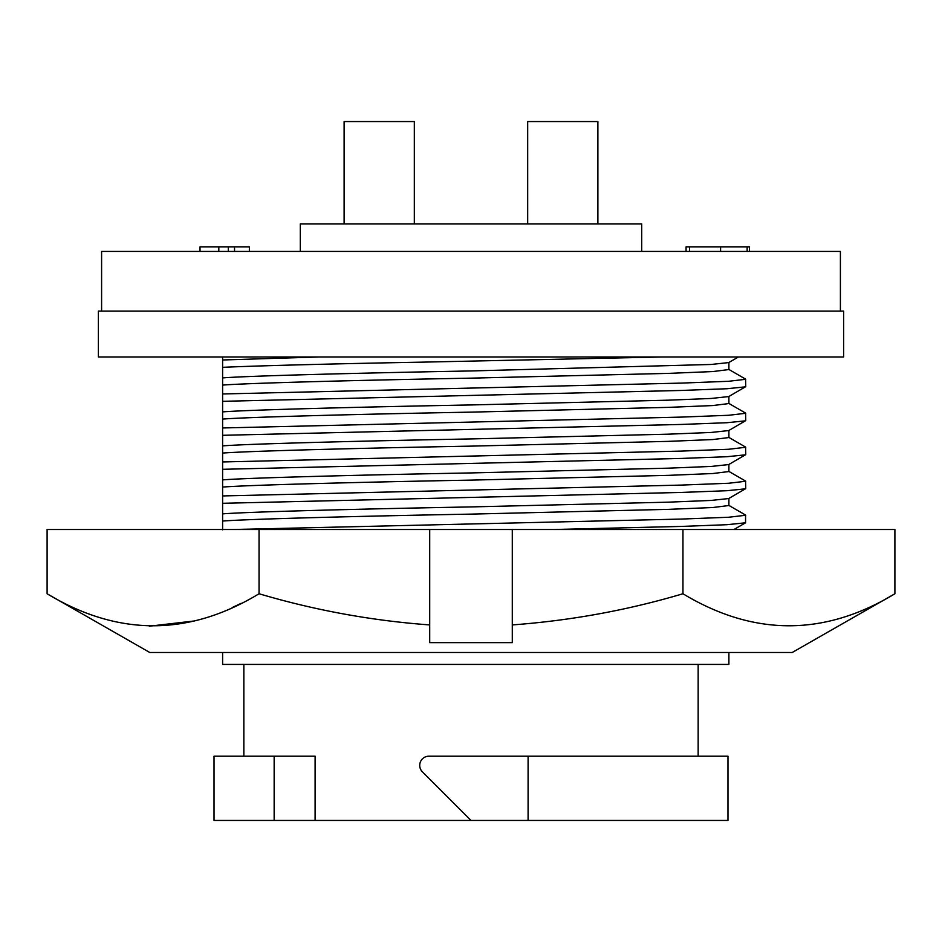<?xml version="1.0" encoding="UTF-8"?>
<svg xmlns="http://www.w3.org/2000/svg" width="942" height="942" viewBox="0 0 942 942"><rect width="100%" height="100%" fill="white"/><g stroke="black" fill="none" stroke-linecap="round" stroke-linejoin="round"><path stroke-width="1.41" d="M344.113 223.89L344.113 121.553L414.327 121.553L414.327 223.89M527.673 223.89L527.673 121.553L597.887 121.553L597.887 223.89M843.62 311.084L98.38 311.084L98.38 356.971L843.62 356.971L843.62 311.084M840.405 311.084L840.405 251.432L101.595 251.432L101.595 311.084M641.702 251.432L641.702 223.89L300.298 223.89L300.298 251.432M528.097 756.202L428.916 756.202A9.173 9.173 0 0 0 422.428 771.875L471 820.447L727.978 820.447L727.978 756.202L528.097 756.202L528.097 820.447M728.896 652.488L728.896 664.428L222.606 664.428L222.606 652.488M662.638 356.971L423.299 362.128C340.58 363.6 257.59 365.743 222.606 367.333L222.606 359.974L319.22 356.971L222.606 356.971L222.606 377.907C247.899 375.893 362.776 372.914 471 370.96L711.139 364.472L728.708 362.576L738.422 356.971M222.606 377.907L222.606 385.09C247.899 383.088 362.776 380.109 471 378.154L668.561 373.385L712.858 371.56L728.896 369.558L728.896 362.482M745.558 386.832L726.93 388.74L681.466 390.459L222.606 401.316L222.606 393.968L222.606 411.889C247.899 409.888 362.776 406.909 471 404.954L668.561 400.173L711.139 398.466L728.708 396.57L745.734 386.644L745.569 379.096L728.719 369.358M222.606 411.889L222.606 419.084C247.899 417.07 362.776 414.103 471 412.137L668.561 407.368L712.858 405.555L728.896 403.553L728.896 396.464M222.606 419.084L222.606 445.884C247.899 443.87 362.776 440.903 471 438.937L668.561 434.168L711.139 432.46L728.708 430.565L745.734 420.627L745.569 413.079L728.719 403.353M222.606 445.884L222.606 453.078C247.899 451.065 362.776 448.086 471 446.131L668.561 441.362L712.858 439.549L728.896 437.547L728.896 430.459M222.606 453.078L222.606 479.878C247.899 477.865 362.776 474.886 471 472.931L668.561 468.162L711.139 466.443L728.708 464.559L745.734 454.621L745.569 447.073L728.719 437.335M222.606 479.878L222.606 487.073C247.899 485.059 362.776 482.08 471 480.126L668.561 475.357L712.858 473.532L728.896 471.542L728.896 464.453M745.558 488.816L726.93 490.711L681.466 492.43L222.606 503.299L222.606 495.939L222.606 513.873C247.899 511.859 362.776 508.88 471 506.926L668.561 502.157L711.139 500.438L728.708 498.542L745.734 488.615L745.569 481.068L728.719 471.33M222.606 513.873L222.606 521.056C247.899 519.054 362.776 516.075 471 514.12L668.561 509.351L712.858 507.526L728.896 505.524L728.896 498.448M149.778 652.488L792.222 652.488L894.9 593.754C824.415 636.439 753.765 636.439 682.95 593.754C627.643 610.204 570.77 620.59 512.295 624.923L512.295 642.644L429.705 642.644L429.705 624.923C371.984 620.719 315.099 610.334 259.05 593.754C188.565 636.439 117.915 636.439 47.1 593.754L149.778 652.488M47.1 593.754L47.1 529.51L512.295 529.51L512.295 624.923M894.9 593.754L894.9 529.51L512.295 529.51M429.705 529.51L429.705 624.923M259.05 529.51L259.05 593.754M149.342 626.194L194.594 620.931M232.109 607.602L241.164 603.316M682.95 529.51L682.95 593.754M745.558 420.827L726.93 422.723L681.466 424.442L222.606 435.31L222.606 432.755M222.606 525.848L222.606 524.058M222.606 521.056L222.606 529.84M222.606 487.073L222.606 495.939L681.466 485.083L728.649 483.258L745.734 481.256M222.606 385.09L222.606 393.968L681.466 383.1L728.649 381.286L745.734 379.285M274.157 820.447L214.022 820.447L214.022 756.202L274.157 756.202L274.157 820.447L471 820.447M274.157 756.202L315.099 756.202L315.099 820.447M222.606 427.962L681.466 417.094L728.649 415.281L745.734 413.279M222.606 469.304L681.466 458.436L726.93 456.717L745.558 454.821M222.606 461.957L681.466 451.088L728.649 449.263L745.734 447.273M553.084 529.51L681.466 526.425L726.93 524.706L745.558 522.798L745.569 515.062L728.719 505.324M232.862 529.51L681.466 519.066L728.649 517.252L745.734 515.25M749.502 251.432L749.502 246.839L686.07 246.839L686.07 251.432M249.359 251.432L249.359 246.839L200.022 246.839L200.022 251.432M747.147 246.839L747.147 251.432M689.591 246.839L689.591 251.432M720.595 246.839L720.595 251.432M218.815 246.839L218.815 251.432M228.305 246.839L228.305 251.432M234.546 246.839L234.546 251.432M698.152 664.428L698.152 756.202M745.558 522.798L733.948 529.51M243.848 664.428L243.848 756.202"/></g></svg>
